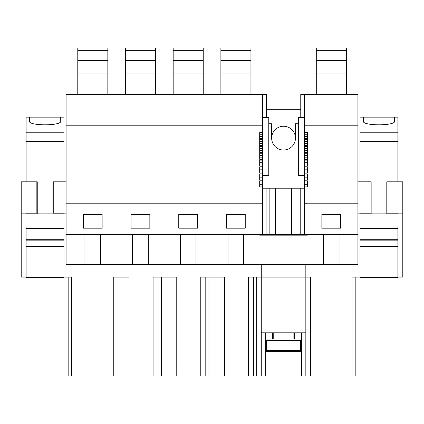 <?xml version="1.0" encoding="UTF-8"?>
<svg xmlns="http://www.w3.org/2000/svg" width="424" height="424" viewBox="0 0 424 424"><rect width="100%" height="100%" fill="white"/><g stroke="black" fill="none" stroke-linecap="round" stroke-linejoin="round"><path stroke-width="0.64" d="M102.142 214.459L102.142 228.192L83.358 228.192L83.358 214.459L102.142 214.459M66.086 234.493L262.514 234.536L262.514 203.234L259.7 203.191L66.086 203.191L66.086 264.581L100.573 264.581L100.573 234.493M245.242 214.459L226.458 214.459L226.458 228.192L245.242 228.192L245.242 214.459M149.842 214.459L149.842 228.192L131.058 228.192L131.058 214.459L149.842 214.459M197.542 214.459L178.758 214.459L178.758 228.192L197.542 228.192L197.542 214.459M301.39 339.073L293.88 339.073L293.88 332.814L301.39 332.814L301.39 376.009L68.81 376.009L68.81 277.1M262.514 203.234L262.514 186.852L259.7 186.852L259.7 180.809L262.514 180.809L262.514 179.967L259.7 179.967L259.7 173.925L262.514 173.925L262.514 173.082L259.7 173.082L259.7 167.035L262.514 167.035L262.514 166.197L259.7 166.197L259.7 160.15L262.514 160.15L262.514 159.307L259.7 159.307L259.7 153.265L262.514 153.265L262.514 152.423L259.7 152.423L259.7 146.381L262.514 146.381L262.514 145.538L259.7 145.538L259.7 139.491L262.514 139.491L262.514 138.653L259.7 138.653L259.7 132.606L262.514 132.606L262.514 125.213L66.086 125.213L66.086 203.191M262.514 125.213L262.514 94.314L66.086 94.314L66.086 125.213M262.514 94.314L266.336 94.314L266.336 117.475M71.534 376.009L71.534 277.1L63.987 277.1L63.987 226.898L26.113 226.898L26.113 277.1L21.2 277.1L21.2 181.827L36.851 181.827L36.851 213.129L21.2 213.129M301.39 376.009L355.19 376.009L355.19 277.1M113.775 376.009L113.775 277.1L129.066 277.1L129.066 376.009M352.01 376.009L352.01 277.1L360.013 277.1L360.013 226.898L397.887 226.898L397.882 261.952M248.491 376.009L248.491 277.1L305.837 277.1L305.837 264.581M132.627 234.493L132.627 264.581L100.573 264.581M84.927 234.493L84.927 264.581M153.091 376.009L153.091 277.1L176.766 277.1L176.766 376.009M200.791 376.009L200.791 277.1L224.466 277.1L224.466 376.009M261.264 376.009L261.264 264.581M300.764 117.475L300.764 94.314L357.914 94.314L357.914 264.581L132.627 264.581M161.3 376.009L161.3 277.1M158.094 376.009L158.094 277.1M148.273 234.493L148.273 264.581M180.327 234.493L180.327 264.581M209 376.009L209 277.1M205.794 376.009L205.794 277.1M195.973 234.493L195.973 264.581M228.027 234.493L228.027 264.581M259.7 234.536L259.7 235.161L307.4 235.161L307.4 234.493L262.514 234.536M256.7 376.009L256.7 277.1M253.494 376.009L253.494 277.1M243.673 234.493L243.673 264.581M323.427 234.493L323.427 264.581M266.336 109.249L300.764 109.249M63.987 226.898L63.982 261.952M66.086 213.129L53.249 213.129L53.249 181.827L52.899 181.827L66.086 181.827M357.914 125.213L304.586 125.213L304.586 94.314M304.586 125.213L304.586 132.606L307.4 132.606L307.4 138.653L304.586 138.653L304.586 145.538L307.4 145.538L307.4 139.491L304.586 139.491M307.4 203.234L304.586 203.234L304.586 186.852L307.4 186.852L307.4 180.809L304.586 180.809L304.586 179.967L307.4 179.967L307.4 173.925L304.586 173.925L304.586 173.082L307.4 173.082L307.4 167.035L304.586 167.035L304.586 166.197L307.4 166.197L307.4 160.15L304.586 160.15L304.586 159.307L307.4 159.307L307.4 153.265L304.586 153.265L304.586 152.423L307.4 152.423L307.4 146.381L304.586 146.381L304.586 145.538M357.914 203.191L307.4 203.191M304.586 203.234L304.586 234.536M357.914 234.493L307.4 234.493M321.858 214.459L321.858 228.192L340.642 228.192L340.642 214.459L321.858 214.459M339.073 234.493L339.073 264.581M310.675 376.009L310.675 277.1L305.837 277.1L305.837 332.814L301.39 332.814M307.4 132.606L307.4 134.747L304.586 134.747L304.586 132.606M304.586 134.747L304.586 136.517L307.4 136.517L307.4 134.747M307.4 136.517L307.4 138.653M307.4 139.491L307.4 141.632L304.586 141.632M304.586 143.402L307.4 143.402L307.4 141.632M307.4 143.402L307.4 145.538M307.4 146.381L307.4 148.517L304.586 148.517L304.586 146.381M304.586 148.517L304.586 150.287L307.4 150.287L307.4 148.517M307.4 150.287L307.4 152.423M307.4 153.265L307.4 155.401L304.586 155.401L304.586 153.265M304.586 155.401L304.586 157.172L307.4 157.172L307.4 155.401M307.4 157.172L307.4 159.307M307.4 160.15L307.4 162.286L304.586 162.286L304.586 160.15M304.586 162.286L304.586 164.056L307.4 164.056L307.4 162.286M307.4 164.056L307.4 166.197M307.4 167.035L307.4 169.176L304.586 169.176L304.586 167.035M304.586 169.176L304.586 170.946L307.4 170.946L307.4 169.176M307.4 170.946L307.4 173.082M307.4 173.925L307.4 176.061L304.586 176.061L304.586 173.925M304.586 176.061L304.586 177.831L307.4 177.831L307.4 176.061M307.4 177.831L307.4 179.967M307.4 180.809L307.4 182.945L304.586 182.945L304.586 180.809M304.586 182.945L304.586 184.716L307.4 184.716L307.4 182.945M307.4 184.716L307.4 186.852M397.882 213.129L397.882 213.866L386.799 213.866L386.799 181.827L402.8 181.827L402.8 277.1L397.887 277.1L397.887 226.898M402.8 213.129L386.799 213.129L386.799 181.827M357.914 181.827L371.101 181.827L371.101 213.129L357.914 213.129M294.505 332.814L294.505 339.073M265.71 351.284L301.39 351.284M293.88 332.814L273.22 332.814L273.22 339.073L265.71 339.073M272.595 339.073L272.595 332.814L273.22 332.814M272.595 332.814L265.71 332.814L265.71 376.009M261.264 332.814L265.71 332.814M305.837 376.009L305.837 332.814M262.514 117.475L268.779 117.475L268.779 175.695L262.514 175.695M259.7 136.517L262.514 136.517L262.514 134.747L259.7 134.747M262.514 136.517L262.514 138.653M262.514 139.491L262.514 141.632L259.7 141.632M259.7 143.402L262.514 143.402L262.514 141.632M262.514 143.402L262.514 145.538M262.514 146.381L262.514 148.517L259.7 148.517M259.7 150.287L262.514 150.287L262.514 148.517M262.514 150.287L262.514 152.423M262.514 153.265L262.514 155.401L259.7 155.401M259.7 157.172L262.514 157.172L262.514 155.401M262.514 157.172L262.514 159.307M262.514 160.15L262.514 162.286L259.7 162.286M259.7 164.056L262.514 164.056L262.514 162.286M262.514 164.056L262.514 166.197M262.514 167.035L262.514 169.176L259.7 169.176M259.7 170.946L262.514 170.946L262.514 169.176M262.514 170.946L262.514 173.082M262.514 173.925L262.514 176.061L259.7 176.061M259.7 177.831L262.514 177.831L262.514 176.061M262.514 177.831L262.514 179.967M262.514 180.809L262.514 182.945L259.7 182.945M259.7 184.716L262.514 184.716L262.514 182.945M262.514 184.716L262.514 186.852M262.514 132.606L262.514 134.747M297.95 188.214L297.95 234.536M291.686 188.214L291.686 234.536M283.55 126.241A11.893 11.893 0 0 1 295.443 138.134A11.893 11.893 0 0 1 283.55 150.027A11.893 11.893 0 0 1 271.657 138.134A11.893 11.893 0 0 1 283.55 126.241M275.414 188.214L275.414 234.536M269.15 188.214L269.15 234.536M268.779 123.734L271.657 123.734L271.657 138.134A11.893 11.893 0 0 0 283.55 150.027A11.893 11.893 0 0 0 295.443 138.134L295.443 123.734L298.321 123.734M304.586 117.475L298.321 117.475L298.321 175.695L304.586 175.695M266.897 188.214L266.897 234.536M300.203 188.214L300.203 234.536M304.586 188.214L262.514 188.214M304.586 136.517L304.586 138.653M304.586 150.287L304.586 152.423M304.586 157.172L304.586 159.307M304.586 164.056L304.586 166.197M304.586 170.946L304.586 173.082M304.586 177.831L304.586 179.967M304.586 184.716L304.586 186.852M397.882 181.827L397.882 117.151L389.301 117.151M368.642 117.151L360.013 117.151L360.013 132.802L397.882 132.802M360.013 277.1L360.013 277.402L397.882 277.402L397.882 226.898M368.642 277.402L389.301 277.402M386.799 213.866L360.013 213.866L360.013 213.129M360.013 181.827L360.013 132.802M363.326 121.158C362.112 126.018 395.836 126.018 394.622 121.158L394.622 117.151L363.326 117.151L363.326 121.158M397.882 233.004L360.013 233.004M397.882 239.719L360.013 239.719M397.882 240.159L360.013 240.159M397.882 246.418L360.013 246.418M360.013 141.446L397.882 141.446M371.148 181.827L371.148 213.866L371.101 181.827M397.882 228.578L360.013 228.578M63.982 117.151L60.722 117.151L60.722 121.158L60.722 117.151L26.113 117.151L26.113 132.802L63.982 132.802L63.982 117.151M26.113 277.1L26.113 277.402L63.982 277.402L63.982 226.898M63.982 181.827L63.982 132.802M26.113 213.129L26.113 213.866L37.248 213.866L37.248 181.827L37.248 213.866L63.982 213.866L63.982 213.129M34.742 277.402L55.401 277.402M26.113 181.827L26.113 132.802M29.426 121.158L29.426 117.151L29.426 121.158C28.212 126.018 61.936 126.018 60.722 121.158M63.982 233.004L26.113 233.004M63.982 239.719L26.113 239.719M63.982 240.159L26.113 240.159M63.982 246.418L26.113 246.418M26.113 141.446L63.982 141.446M52.899 213.866L52.899 181.827M37.248 181.827L36.851 181.827M63.982 228.578L26.113 228.578M107.829 50.716L77.783 50.716L77.783 47.992L107.829 47.992L107.829 73.034L77.783 73.034L77.783 94.314M107.829 73.034L107.829 94.314M77.783 50.716L77.783 73.034M107.829 60.51L77.783 60.51M155.529 50.716L125.483 50.716L125.483 47.992L155.529 47.992L155.529 73.034L125.483 73.034L125.483 94.314M155.529 73.034L155.529 94.314M125.483 50.716L125.483 73.034M155.529 60.51L125.483 60.51M203.228 50.716L173.183 50.716L173.183 47.992L203.228 47.992L203.228 73.034L173.183 73.034L173.183 94.314M203.228 73.034L203.228 94.314M173.183 50.716L173.183 73.034M203.228 60.51L173.183 60.51M250.929 50.716L220.883 50.716L220.883 47.992L250.929 47.992L250.929 73.034L220.883 73.034L220.883 94.314M250.929 73.034L250.929 94.314M220.883 50.716L220.883 73.034M250.929 60.51L220.883 60.51M346.329 50.716L316.283 50.716L316.283 47.992L346.329 47.992L346.329 73.034L316.283 73.034L316.283 94.314M346.329 73.034L346.329 94.314M316.283 50.716L316.283 73.034M346.329 60.51L316.283 60.51M266.648 350.653L300.452 350.653L300.452 340.642L266.648 340.642L266.648 350.653"/></g></svg>
